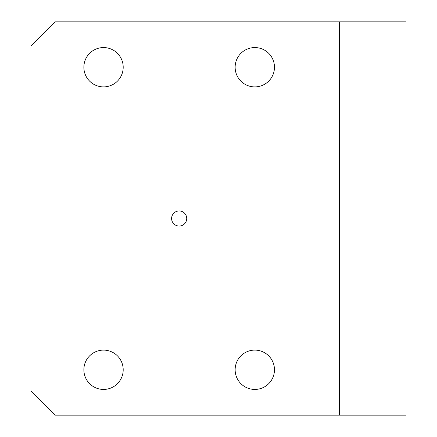 <?xml version="1.0" encoding="UTF-8"?>
<svg xmlns="http://www.w3.org/2000/svg" width="437" height="437" viewBox="0 0 437 437"><rect width="100%" height="100%" fill="white"/><g stroke="black" fill="none" stroke-linecap="round" stroke-linejoin="round"><path stroke-width="0.66" d="M339.516 415.15L406.071 415.15L406.071 21.85L339.516 21.85L339.516 415.15L55.128 415.15L30.929 390.946L30.929 46.054L55.128 21.85L339.516 21.85M171.604 218.5A7.566 7.566 0 0 1 182.95 211.95A7.566 7.566 0 0 1 182.95 225.05A7.566 7.566 0 0 1 171.604 218.5M83.871 369.768A19.665 19.665 0 0 1 113.369 352.741A19.665 19.665 0 0 1 113.369 386.8A19.665 19.665 0 0 1 83.871 369.768M83.871 67.232A19.665 19.665 0 0 1 113.369 50.2A19.665 19.665 0 0 1 113.369 84.259A19.665 19.665 0 0 1 83.871 67.232M235.139 369.768A19.665 19.665 0 0 1 264.636 352.741A19.665 19.665 0 0 1 264.636 386.8A19.665 19.665 0 0 1 235.139 369.768M235.139 67.232A19.665 19.665 0 0 1 264.636 50.2A19.665 19.665 0 0 1 264.636 84.259A19.665 19.665 0 0 1 235.139 67.232"/></g></svg>
